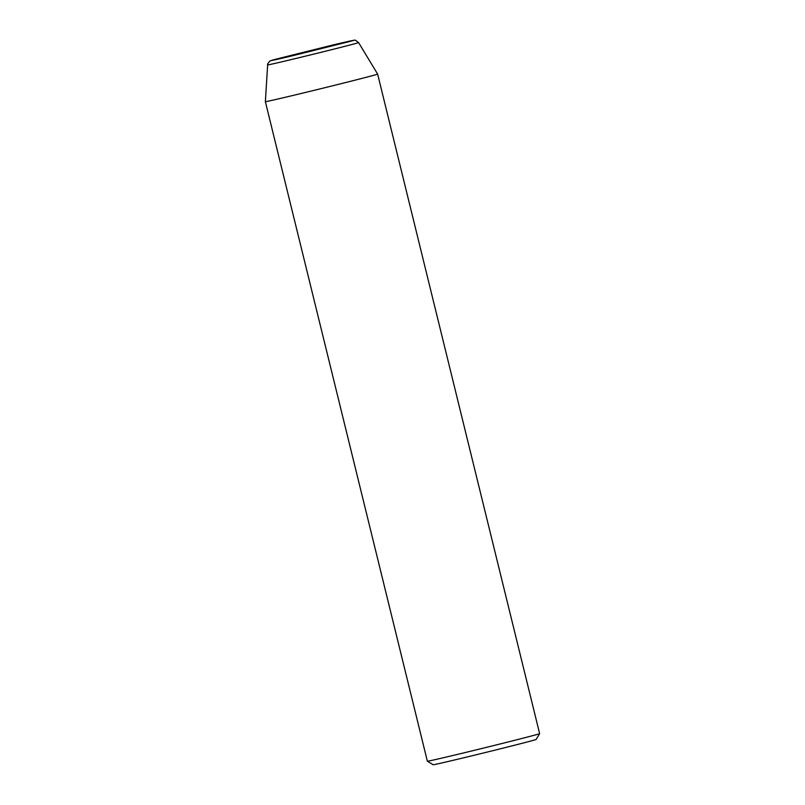<?xml version="1.0" encoding="UTF-8"?>
<svg xmlns="http://www.w3.org/2000/svg" width="805" height="805" viewBox="0 0 805 805"><rect width="100%" height="100%" fill="white"/><g stroke="black" fill="none" stroke-linecap="round" stroke-linejoin="round"><path stroke-width="1.21" d="M460.068 758.662A52.989 0.574 -13.8 0 0 536.1 739.473L539.632 733.647A57.799 0.634 -13.8 0 0 539.632 733.637A57.799 0.634 -13.8 0 1 456.677 754.587A57.799 0.634 -13.8 0 1 427.375 761.218A57.799 0.634 -13.8 0 0 427.375 761.218L433.201 764.75A52.989 0.574 -13.8 0 0 460.068 758.662M358.577 42.585C355.921 40.411 354.522 39.636 354.371 40.25L331.932 45.231C343.222 42.514 362.341 38.097 348.324 41.85L292.718 55.696C281.398 58.433 262.279 62.84 276.296 59.087L331.901 45.241L270.561 60.778C270.711 59.892 266.817 64.199 267.652 64.913A46.821 0.513 166.2 0 0 313.236 54.247A46.821 0.513 166.2 0 0 358.577 42.585L377.636 74.1A57.799 0.634 166.2 0 1 321.648 88.5A57.799 0.634 166.2 0 1 265.368 101.682A57.799 0.634 166.2 0 1 265.368 101.672L427.364 761.218M304.934 52.436L327.746 46.68L304.934 52.436M377.636 74.1L539.632 733.637M267.652 64.913L265.368 101.672"/></g></svg>
